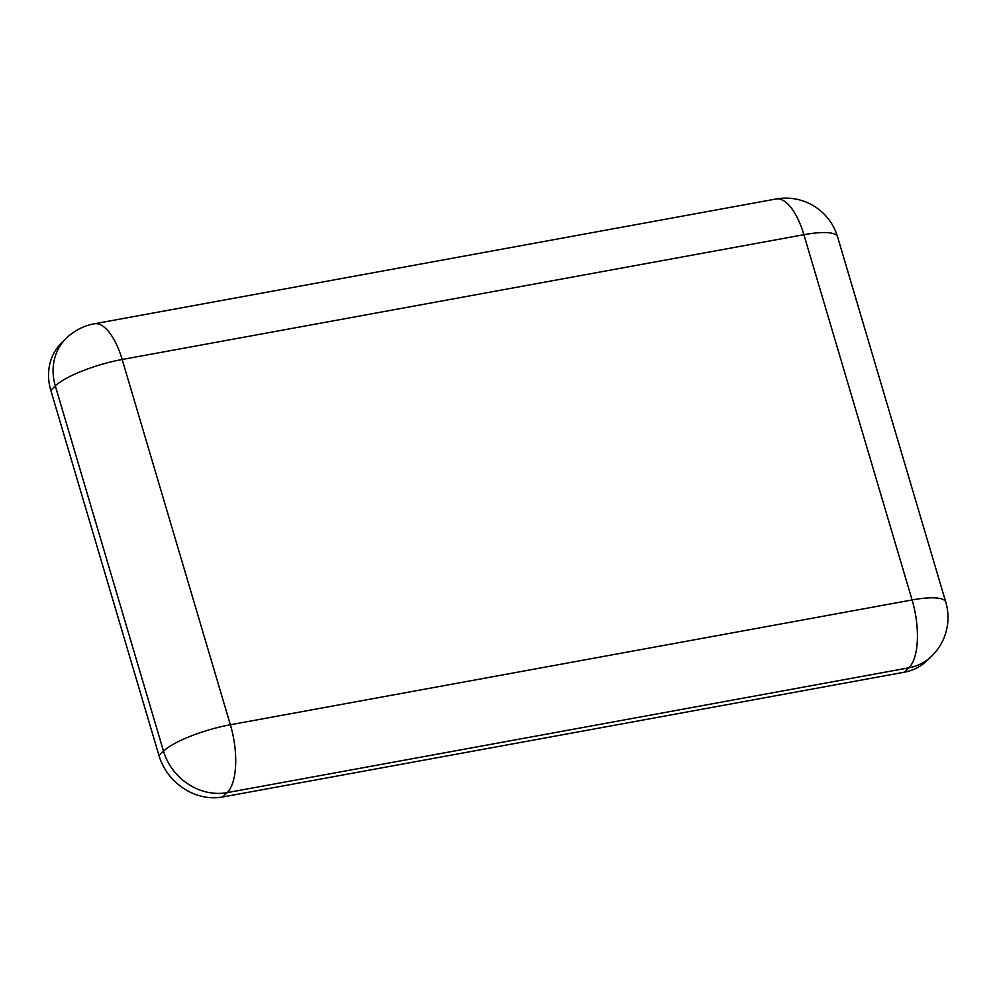 <?xml version="1.0" encoding="UTF-8"?>
<svg xmlns="http://www.w3.org/2000/svg" width="996" height="996" viewBox="0 0 996 996"><rect width="100%" height="100%" fill="white"/><g stroke="black" fill="none" stroke-linecap="round" stroke-linejoin="round"><path stroke-width="1.49" d="M66.495 338.042A54.07 47.833 46.1 0 0 55.315 385.9A54.07 12.761 -16.5 0 1 122.172 359.494A54.07 21.75 -100.4 0 0 94.271 323.8A54.07 54.07 0 0 0 66.495 338.042L61.964 342.425A54.07 47.833 46.1 0 0 50.784 390.283L158.974 755.528A54.07 47.833 46.1 0 0 222.581 796.999L904.306 672.2A54.07 47.833 46.1 0 0 926.89 660.759L931.434 656.389A54.07 54.07 0 0 0 945.764 602.082A54.07 12.761 163.5 0 0 912.087 599.953A54.07 21.75 79.6 0 1 908.838 667.818A54.07 47.833 46.1 0 0 931.434 656.389M775.996 199.001A54.07 21.75 79.6 0 1 803.884 234.695A54.07 12.761 -16.5 0 1 837.574 236.836A54.07 54.07 0 0 0 775.996 199.001L94.271 323.8M230.362 724.752A54.07 12.761 163.5 0 0 163.506 751.158A54.07 47.833 46.1 0 0 227.125 792.629A54.07 21.75 -100.4 0 0 230.362 724.752L122.172 359.494L803.884 234.695L912.087 599.953L230.362 724.752M222.581 796.999L227.125 792.629L908.838 667.818L904.306 672.2M50.784 390.283L55.315 385.9L163.506 751.158L158.974 755.528M837.574 236.836L945.764 602.082"/></g></svg>
